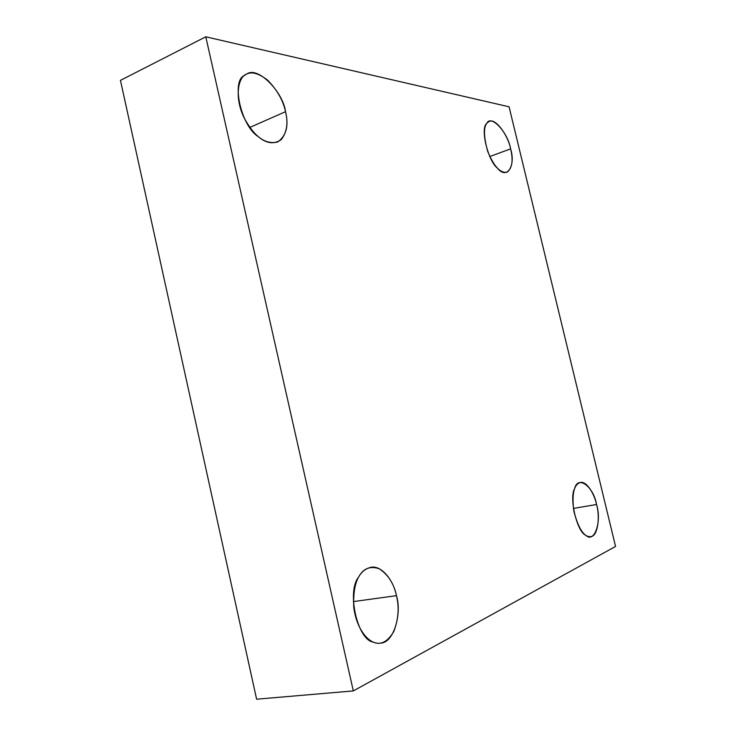 <?xml version="1.0" encoding="UTF-8"?>
<svg xmlns="http://www.w3.org/2000/svg" width="736" height="736" viewBox="0 0 736 736"><rect width="100%" height="100%" fill="white"/><g stroke="black" fill="none" stroke-linecap="round" stroke-linejoin="round"><path stroke-width="1.1" d="M353.363 601.597L396.456 595.663C393.944 581.652 382.168 564.926 370.806 567.318C358.487 570.474 352.792 583.786 353.74 607.237C356.905 631.414 370.337 644.911 380.08 643.154C394.027 643.531 402.04 612.959 396.456 595.663L353.363 601.597M249.826 127.42L285.531 111.688C283.185 92.212 257.747 65.541 246.661 74.106C238.216 76.581 234.011 97.198 244.14 117.834C254.297 136.804 265.494 144.854 277.72 141.984C286.322 135.81 288.926 125.709 285.531 111.688L249.826 127.42M489.817 156.51L510.6 148.874C508.392 135.902 495.383 117.456 489.192 121.523C483.451 124.034 482.954 133.998 487.71 151.414C493.884 166.41 500.324 173.346 507.012 172.233C512.219 168.222 513.415 160.439 510.6 148.874L489.817 156.51M573.418 508.438L596.546 504.5C594.43 493.92 586.537 480.801 580.364 482.494C573.868 484.472 571.697 494.022 573.85 511.143C578.505 528.807 584.099 537.308 590.631 536.618C597.926 536.654 600.217 516.552 596.546 504.5L573.418 508.438M256.616 699.2L353.326 690.92L205.786 36.8L120.446 80.371L256.616 699.2L120.446 80.371L205.786 36.8L353.326 690.92L256.616 699.2M509.073 106.803L615.554 546.443L353.326 690.92L615.554 546.443L509.073 106.803L205.786 36.8L509.073 106.803M596.546 504.5C601.974 521.208 594.495 543.858 585.847 535.284C577.199 532.496 568.891 497.895 574.623 488.64C577.834 474.748 593.612 486.652 596.546 504.5M510.6 148.874C516.028 165.701 506.828 180.145 497.508 168.213C487.968 161.055 480.019 127.889 486.744 123.482C490.838 113.832 507.996 132.508 510.6 148.874M285.531 111.688C288.328 122.967 286.893 132.287 281.226 139.656C274.013 144.578 266.358 143.566 258.253 136.62C241.206 126.288 230.902 80.721 244.37 75.56C249.808 70.895 257.563 72.432 267.628 80.16C277.205 89.985 283.167 100.501 285.531 111.688M396.456 595.663C399.372 607.448 398.452 619.464 393.696 631.718C387.467 641.994 380.613 645.435 373.124 642.04C357.53 640.044 346.61 591.707 358.423 577.383C363.096 568.505 370.061 565.644 379.316 568.799C388.212 574.761 393.926 583.712 396.456 595.663"/></g></svg>

